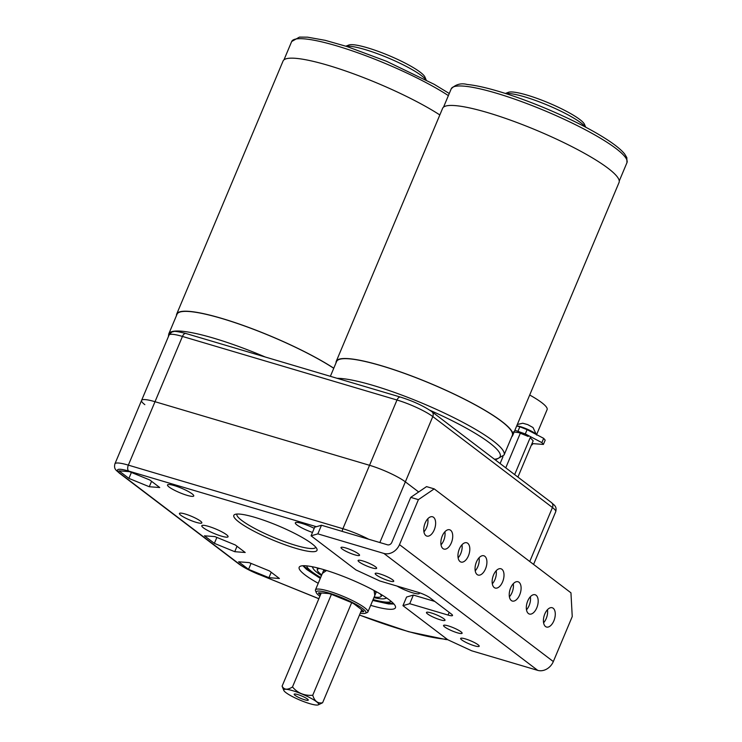 <?xml version="1.0" encoding="UTF-8"?>
<svg xmlns="http://www.w3.org/2000/svg" width="742" height="742" viewBox="0 0 742 742"><rect width="100%" height="100%" fill="white"/><g stroke="black" fill="none" stroke-linecap="round" stroke-linejoin="round"><path stroke-width="1.11" d="M321.759 574.911A34.54 5.815 22.8 0 1 317.418 570.413A34.54 5.815 22.8 0 1 317.418 569.504A34.54 5.815 22.8 0 1 319.746 568.493M380.182 593.906A34.54 5.815 22.8 0 1 381.091 595.372A34.54 5.815 22.8 0 1 381.091 596.271A34.54 5.815 22.8 0 1 374.191 596.958M306.632 565.858A46.152 7.772 -157.2 0 0 306.715 566.211A46.152 7.772 -157.2 0 0 320.665 577.517M373.096 599.555A46.152 7.772 -157.2 0 0 391.247 601.428M321.481 575.569A39.725 6.697 22.8 0 1 313.124 568.474A39.725 6.697 22.8 0 1 312.892 567.936A39.725 6.697 22.8 0 1 312.901 566.851M317.353 569.68A34.883 5.88 -157.2 0 0 317.353 569.689A34.883 5.88 -157.2 0 1 317.353 568.771A34.883 5.88 -157.2 0 1 318.132 568.075M380.998 596.447A34.883 5.88 -157.2 0 0 381.666 595.807A34.883 5.88 -157.2 0 0 381.657 594.889A34.883 5.88 -157.2 0 0 381.611 594.759M386.146 597.644A39.725 6.697 22.8 0 1 384.838 598.618A39.725 6.697 22.8 0 1 373.912 597.616M532.005 443.558L543.385 444.43L541.873 442.622L525.299 433.94L514.883 430.267M518.046 431.074L519.845 426.798L516.682 425.982M519.845 426.798L527.098 429.664L525.299 433.94M541.873 442.622L543.673 438.346L527.098 429.664M543.673 438.346L545.184 440.145L543.385 444.43M513.418 431.872L519.038 432.688L528.183 436.444M514.66 474.611L530.196 437.669L533.173 440.794L517.916 477.078M505.756 467.84L520.318 433.217M500.108 463.546L502.993 456.692M536.318 434.497A11.844 1.994 -157.2 0 0 527.757 429.405A11.844 1.994 -157.2 0 0 516.766 425.797M536.614 435.062L532.997 427.522L527.738 424.619L522.795 423.237L517.313 424.48M427.8 518.769A10.063 5.435 -73.5 0 1 426.567 527.608A10.063 5.435 -73.5 0 1 423.932 531.838M434.228 529.881A10.063 5.435 -73.5 0 1 426.835 536.086A10.063 5.435 -73.5 0 1 425.166 522.989A10.063 5.435 -73.5 0 1 432.558 516.784A10.063 5.435 -73.5 0 1 434.228 529.881M444.894 531.754A10.063 5.435 -73.5 0 1 443.66 540.603A10.063 5.435 -73.5 0 1 441.026 544.823M451.322 542.875A10.063 5.435 -73.5 0 1 443.929 549.08A10.063 5.435 -73.5 0 1 442.26 535.984A10.063 5.435 -73.5 0 1 449.652 529.779A10.063 5.435 -73.5 0 1 451.322 542.875M461.988 544.749A10.063 5.435 -73.5 0 1 460.754 553.597A10.063 5.435 -73.5 0 1 458.12 557.817M468.415 555.86A10.063 5.435 -73.5 0 1 461.023 562.065A10.063 5.435 -73.5 0 1 459.354 548.978A10.063 5.435 -73.5 0 1 466.746 542.773A10.063 5.435 -73.5 0 1 468.415 555.86M479.082 557.743A10.063 5.435 -73.5 0 1 477.848 566.582A10.063 5.435 -73.5 0 1 475.214 570.811M485.509 568.854A10.063 5.435 -73.5 0 1 478.117 575.059A10.063 5.435 -73.5 0 1 476.447 561.972A10.063 5.435 -73.5 0 1 483.84 555.767A10.063 5.435 -73.5 0 1 485.509 568.854M496.175 570.737A10.063 5.435 -73.5 0 1 494.942 579.576A10.063 5.435 -73.5 0 1 492.298 583.806M502.603 581.849A10.063 5.435 -73.5 0 1 495.211 588.054A10.063 5.435 -73.5 0 1 493.541 574.967A10.063 5.435 -73.5 0 1 500.933 568.762A10.063 5.435 -73.5 0 1 502.603 581.849M513.269 583.731A10.063 5.435 -73.5 0 1 512.026 592.57A10.063 5.435 -73.5 0 1 509.392 596.8M519.697 594.843A10.063 5.435 -73.5 0 1 512.305 601.048A10.063 5.435 -73.5 0 1 510.635 587.952A10.063 5.435 -73.5 0 1 518.018 581.747A10.063 5.435 -73.5 0 1 519.697 594.843M530.363 596.716A10.063 5.435 -73.5 0 1 529.12 605.565A10.063 5.435 -73.5 0 1 526.486 609.794M536.781 607.837A10.063 5.435 -73.5 0 1 529.398 614.042A10.063 5.435 -73.5 0 1 527.729 600.946A10.063 5.435 -73.5 0 1 535.112 594.741A10.063 5.435 -73.5 0 1 536.781 607.837M547.457 609.711A10.063 5.435 -73.5 0 1 546.214 618.559A10.063 5.435 -73.5 0 1 543.58 622.779M553.875 620.822A10.063 5.435 -73.5 0 1 546.492 627.027A10.063 5.435 -73.5 0 1 544.823 613.94A10.063 5.435 -73.5 0 1 552.206 607.735A10.063 5.435 -73.5 0 1 553.875 620.822M358.395 553.81A10.063 1.697 22.8 0 1 359.545 555.304A10.063 1.697 22.8 0 1 352.292 554.014A10.063 1.697 22.8 0 1 342.145 548.997A10.063 1.697 22.8 0 1 340.995 547.503A10.063 1.697 22.8 0 1 348.248 548.792A10.063 1.697 22.8 0 1 358.395 553.81M375.489 566.795A10.063 1.697 22.8 0 1 376.639 568.289A10.063 1.697 22.8 0 1 369.386 567.009A10.063 1.697 22.8 0 1 359.239 561.982A10.063 1.697 22.8 0 1 358.089 560.498A10.063 1.697 22.8 0 1 365.342 561.777A10.063 1.697 22.8 0 1 375.489 566.795M392.583 579.79A10.063 1.697 22.8 0 1 393.733 581.283A10.063 1.697 22.8 0 1 386.48 579.994A10.063 1.697 22.8 0 1 376.333 574.976A10.063 1.697 22.8 0 1 375.183 573.483A10.063 1.697 22.8 0 1 382.436 574.772A10.063 1.697 22.8 0 1 392.583 579.79M443.855 618.772A10.063 1.697 22.8 0 1 445.014 620.266A10.063 1.697 22.8 0 1 437.752 618.976A10.063 1.697 22.8 0 1 427.615 613.959A10.063 1.697 22.8 0 1 426.455 612.465A10.063 1.697 22.8 0 1 433.718 613.755A10.063 1.697 22.8 0 1 443.855 618.772M460.949 631.757A10.063 1.697 22.8 0 1 462.108 633.251A10.063 1.697 22.8 0 1 454.846 631.971A10.063 1.697 22.8 0 1 444.708 626.944A10.063 1.697 22.8 0 1 443.549 625.46A10.063 1.697 22.8 0 1 450.811 626.74A10.063 1.697 22.8 0 1 460.949 631.757M478.043 644.752A10.063 1.697 22.8 0 1 479.202 646.245A10.063 1.697 22.8 0 1 471.94 644.956A10.063 1.697 22.8 0 1 461.802 639.938A10.063 1.697 22.8 0 1 460.643 638.445A10.063 1.697 22.8 0 1 467.905 639.734A10.063 1.697 22.8 0 1 478.043 644.752M402.952 605.658L406.579 597.032L413.359 595.075L409.732 603.7L402.952 605.658L447.816 639.762L471.689 650.799L537.709 670.36A13.143 10.833 127.2 0 0 553.328 661.567L572.24 616.574L570.95 592.821L434.209 488.885L418.405 499.644L410.743 497.372L426.548 486.613L434.209 488.885M410.743 497.372L391.832 542.365A3.645 3.005 -52.8 0 1 387.5 544.804L321.481 525.243L317.854 533.869L383.874 553.43A13.143 10.833 -52.8 0 0 399.493 544.637L418.405 499.644M409.732 603.7L448.038 615.053L449.17 612.363M317.854 533.869L311.074 535.817L355.947 569.93L379.811 580.967L418.126 592.32A9.498 1.595 22.8 0 1 430.063 597.839L451.424 614.079A9.498 1.595 22.8 0 1 452.518 615.489A9.498 1.595 22.8 0 1 448.038 615.053M434.784 601.428L413.359 595.075M311.074 535.817L314.701 527.191L321.481 525.243M379.848 542.541L432.799 416.568A28.484 4.795 -157.2 0 0 396.989 400.012L182.449 336.432A28.484 4.795 -157.2 0 0 169.018 335.143L141.574 400.42A28.484 4.795 22.8 0 1 155.013 401.71L369.553 465.299A28.484 4.795 22.8 0 1 405.355 481.855L418.673 491.974L405.355 481.855A28.484 4.795 -157.2 0 0 369.553 465.299L155.013 401.71A28.484 4.795 -157.2 0 0 141.574 400.42A28.484 4.795 -157.2 0 0 144.838 404.65M311.844 543.663A45.132 7.605 22.8 0 1 316.908 548.904A45.132 7.605 22.8 0 1 287.942 545.806A45.132 7.605 22.8 0 1 238.989 522.071A45.132 7.605 22.8 0 1 234.926 514.438A45.132 7.605 22.8 0 1 269.884 522.461A45.132 7.605 22.8 0 1 311.844 543.663M236.948 514.058A42.758 7.207 -157.2 0 0 236.911 514.141A42.758 7.207 -157.2 0 0 241.818 520.485A42.758 7.207 -157.2 0 0 284.909 541.808A42.758 7.207 -157.2 0 0 315.74 547.281A42.758 7.207 -157.2 0 0 315.777 547.188M180.825 515.263A12.15 2.05 -157.2 0 0 193.078 521.32A12.15 2.05 -157.2 0 0 201.833 522.878A12.15 2.05 -157.2 0 0 200.442 521.079A12.15 2.05 -157.2 0 0 188.199 515.013A12.15 2.05 -157.2 0 0 179.434 513.464A12.15 2.05 -157.2 0 0 180.825 515.263M226.421 534.648A14.237 2.402 22.8 0 1 228.063 536.763A14.237 2.402 22.8 0 1 217.796 534.936A14.237 2.402 22.8 0 1 203.438 527.84A14.237 2.402 22.8 0 1 201.805 525.726A14.237 2.402 22.8 0 1 212.073 527.553A14.237 2.402 22.8 0 1 226.421 534.648M192.113 493.857A14.237 2.402 22.8 0 1 193.745 495.971A14.237 2.402 22.8 0 1 183.478 494.144A14.237 2.402 22.8 0 1 169.13 487.04A14.237 2.402 22.8 0 1 167.497 484.934A14.237 2.402 22.8 0 1 177.765 486.752A14.237 2.402 22.8 0 1 192.113 493.857M318.235 583.295A52.209 8.793 22.8 0 1 305.166 575.022A52.209 8.793 22.8 0 1 299.174 567.278A52.209 8.793 22.8 0 1 336.831 573.965A52.209 8.793 22.8 0 1 389.448 600A52.209 8.793 22.8 0 1 395.44 607.744A52.209 8.793 22.8 0 1 370.666 605.333M312.493 532.45A14.237 2.402 22.8 0 1 296.958 524.928A14.237 2.402 22.8 0 1 295.316 522.813A14.237 2.402 22.8 0 1 314.218 528.341M419.082 592.617A14.237 2.402 22.8 0 1 419.341 593.452A14.237 2.402 22.8 0 1 410.91 592.264A14.237 2.402 22.8 0 1 397.044 586.069M128.904 478.395L149.281 486.733L159.734 487.531L149.81 479.991L129.433 471.643L118.98 470.845L128.904 478.395L131.399 472.45M235.27 544.953L214.892 536.605L204.44 535.807L214.373 543.357L234.75 551.696L245.203 552.493L235.27 544.953M269.457 570.932L249.08 562.594L238.627 561.796L248.551 569.346L268.938 577.684L279.391 578.482L269.457 570.932M151.563 481.317L149.281 486.733M237.023 546.279L234.75 551.696M216.868 537.412L214.373 543.357M271.21 572.268L268.938 577.684M251.056 563.401L248.551 569.346M304.647 699.78A7.633 1.289 -157.2 0 0 308.255 700.123A7.633 1.289 -157.2 0 0 304.999 697.536A7.633 1.289 -157.2 0 0 297.783 694.558A7.633 1.289 -157.2 0 0 294.175 694.215A7.633 1.289 -157.2 0 0 297.431 696.803A7.633 1.289 -157.2 0 0 304.647 699.78M292.691 690.691A18.93 3.191 -157.2 0 0 283.806 690.44A18.93 3.191 -157.2 0 0 309.739 703.648A18.93 3.191 -157.2 0 0 318.197 704.9A18.93 3.191 -157.2 0 0 311.835 698.741A18.93 3.191 -157.2 0 0 292.691 690.691M283.806 690.44L282.099 686.155C284.065 689.902 287.534 690.162 292.487 686.953L331.414 594.342M292.487 686.953C297.718 693.167 304.47 695.931 312.744 695.245L351.671 602.652M282.099 686.155L321.267 592.969M312.744 695.245C314.58 701.227 317.864 703.722 322.612 702.748L361.716 609.738M322.612 702.748L318.197 704.9M360.26 613.207A26.944 4.545 -157.2 0 0 365.277 613.282A26.944 4.545 -157.2 0 0 356.216 604.517A26.944 4.545 -157.2 0 0 328.975 593.062A26.944 4.545 -157.2 0 0 316.324 592.71A26.944 4.545 -157.2 0 0 319.895 596.243M316.324 592.71L315.526 590.817A28.437 4.795 22.8 0 1 315.452 589.899A28.437 4.795 22.8 0 1 328.873 591.188A28.437 4.795 22.8 0 1 355.78 602.281A28.437 4.795 22.8 0 1 367.893 611.946A28.437 4.795 22.8 0 1 367.188 612.54L365.277 613.282M320.488 594.824L319.088 593.758A5.361 0.9 22.8 0 1 318.606 592.849A5.361 0.9 22.8 0 1 319.162 592.812L328.233 593.498A5.361 0.9 22.8 0 1 332.564 594.787L350.243 602.022A5.361 0.9 22.8 0 1 354.5 604.257L363.116 610.805A5.361 0.9 22.8 0 1 363.719 611.427A5.361 0.9 22.8 0 1 363.042 611.751L360.937 611.593M505.432 93.464L508.335 92.333A41.923 7.068 22.8 0 1 535.835 97.963A41.923 7.068 22.8 0 1 573.742 115.427A41.923 7.068 22.8 0 1 584.483 124.341L585.707 127.207M585.475 127.086A44.956 7.578 -157.2 0 0 574.596 118.618A44.956 7.578 -157.2 0 0 505.682 93.548M330.375 376.315L336.599 361.512A95.31 16.055 22.8 0 1 394.262 369.85A95.31 16.055 22.8 0 1 487.661 412.033A95.31 16.055 22.8 0 1 512.323 435.378L504.068 455.022A95.31 16.055 22.8 0 0 479.406 431.668A95.31 16.055 22.8 0 0 337.081 378.299M336.043 362.838A95.69 16.12 22.8 0 1 336.247 361.363A95.69 16.12 22.8 0 1 394.141 369.739A95.69 16.12 22.8 0 1 487.911 412.079A95.69 16.12 22.8 0 1 512.676 435.526A95.69 16.12 22.8 0 1 511.767 436.704M336.247 361.363L442.622 108.313A95.69 16.12 22.8 0 1 500.516 116.679A95.69 16.12 22.8 0 1 594.286 159.029A95.69 16.12 22.8 0 1 619.051 182.476L512.676 435.526M345.874 46.18L348.777 45.039A41.923 7.068 22.8 0 1 386.304 54.481A41.923 7.068 22.8 0 1 423.951 75.563A41.923 7.068 22.8 0 1 424.934 77.057L426.149 79.923M425.917 79.802A44.956 7.578 -157.2 0 0 425.518 79.292A44.956 7.578 -157.2 0 0 387.268 57.561A44.956 7.578 -157.2 0 0 346.124 46.254M176.485 315.545A95.69 16.12 22.8 0 1 176.689 314.079L283.064 61.02A95.69 16.12 22.8 0 1 344.594 70.629A95.69 16.12 22.8 0 1 439.83 114.945M176.689 314.079A95.69 16.12 22.8 0 1 238.46 323.762A95.69 16.12 22.8 0 1 333.779 368.208M265.293 357.023A95.31 16.055 22.8 0 0 168.786 333.863L177.041 314.228A95.31 16.055 22.8 0 1 238.748 323.939A95.31 16.055 22.8 0 1 333.742 368.292M532.71 443.614A47.469 7.995 22.8 0 1 532.608 444.133A47.469 7.995 22.8 0 1 531.337 445.154M529.695 395.022A47.469 7.995 22.8 0 1 547.104 409.621L536.596 434.636M374.821 595.455L374.024 590.437M326.526 570.477L322.38 573.418M393.733 603.784L372.744 600.399M320.303 578.361L303.2 565.729M399.493 544.637L553.328 661.567M383.874 553.43L537.709 670.36M342.248 531.393A4.749 2.56 -73.5 0 1 342.887 528.712L396.989 400.012A4.749 2.56 106.5 0 1 400.476 397.091L185.936 333.501A4.749 2.56 106.5 0 0 182.449 336.432L128.347 465.132L342.887 528.712A28.484 4.795 22.8 0 1 368.746 539.248M555.712 511.739A28.484 4.795 -157.2 0 0 552.447 507.519L432.799 416.568A4.749 3.914 -52.8 0 0 431.844 411.652L551.491 502.603C553.745 505.033 557.196 506.007 555.712 511.739L533.572 564.412M529.751 561.509L552.447 507.519A4.749 3.914 -52.8 0 0 551.491 502.603M316.398 526.709L128.672 471.068A23.735 3.998 -157.2 0 0 120.204 473.517L239.852 564.458A23.735 3.998 -157.2 0 0 259.218 574.549L318.875 598.683M359.499 615.007A124.359 20.952 -157.2 0 0 444.514 639.112L447.315 639.372M141.574 400.42L114.917 463.843A28.484 4.795 22.8 0 1 128.347 465.132A4.749 2.56 -73.5 0 0 128.672 471.068M447.741 639.697L445.886 639.521A4.749 4.127 -84.6 0 1 444.514 639.112M120.204 473.517A4.749 3.914 127.2 0 1 119.147 472.979L238.794 563.929A4.749 3.914 127.2 0 0 239.852 564.458M318.847 598.748L259.218 574.549M363.042 611.751L362.634 610.434M320.581 592.923L319.088 593.758M602.291 139.329A95.31 16.055 -157.2 0 0 508.891 97.156A95.31 16.055 -157.2 0 0 451.229 88.817C455.746 84.338 461.051 82.881 467.126 84.458C477.013 85.432 490.174 88.558 506.61 93.844C538.367 103.991 577.944 121.642 601.864 136.352C613.05 143.141 620.646 149.031 624.653 154.002L626.823 157.61L626.953 162.684A95.31 16.055 -157.2 0 0 602.291 139.329M494.432 459.233A92.323 15.554 -157.2 0 0 476.281 433.959A92.323 15.554 -157.2 0 0 429.803 410.224M448.372 95.597A95.31 16.055 -157.2 0 0 353.377 51.244A95.31 16.055 -157.2 0 0 291.671 41.524L299.453 37.1L307.578 37.174L325.219 40.337L347.061 46.561L386.582 61.308L434.163 84.3L449.262 93.492M373.606 590.215L376.092 592.58M317.418 569.504L317.984 568.14M326.981 570.617L323.549 570.496M381.091 596.271L381.666 594.908M372.734 600.436L388.641 603.951L393.956 604.025M302.875 565.747L306.557 569.402L320.294 578.389M384.838 598.618L386.749 598.061M313.124 568.474L312.178 566.712M519.029 432.688L522.832 434.014M169.018 335.143C170.929 332.611 172.339 331.479 173.248 331.757C173.786 330.923 178.015 331.507 185.936 333.501M431.844 411.652C423.626 405.967 413.173 401.116 400.476 397.091M445.886 639.521L408.61 631.711L359.471 615.072M114.917 463.843C113.47 469.63 116.865 470.511 119.147 472.979M259.246 574.633C250.481 571.052 243.664 567.482 238.794 563.929M367.893 611.946L376.018 592.626M315.452 589.899L323.577 570.579M443.53 107.136L451.229 88.817M619.255 181.002L626.953 162.684M494.877 459.567L496.324 459.446L504.068 455.022M283.973 59.852L291.671 41.524M168.786 333.863L168.36 336.701M532.608 444.133L532.821 443.623"/></g></svg>
